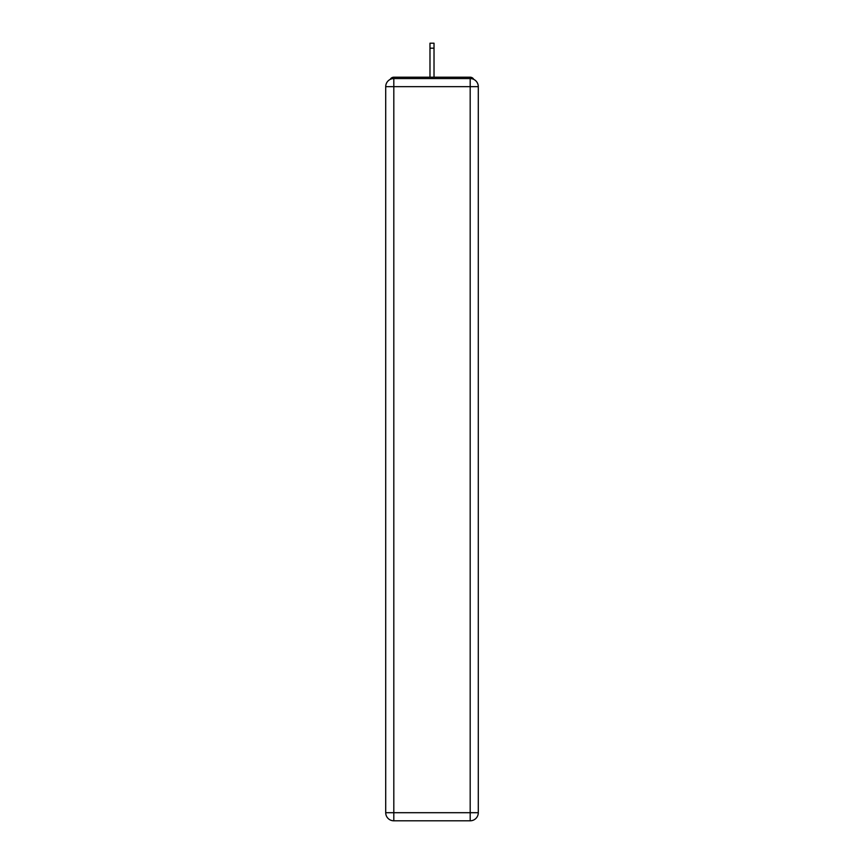 <?xml version="1.0" encoding="UTF-8"?>
<svg xmlns="http://www.w3.org/2000/svg" width="864" height="864" viewBox="0 0 864 864"><rect width="100%" height="100%" fill="white"/><g stroke="black" fill="none" stroke-linecap="round" stroke-linejoin="round"><path stroke-width="1.3" d="M478.289 86.659A8.1 8.1 0 0 0 470.189 78.559A8.1 8.1 0 0 1 478.289 86.659L478.289 812.7L470.189 812.7L470.189 820.8L393.811 820.8A8.1 8.1 0 0 1 385.711 812.7L385.711 86.659A8.1 8.1 0 0 1 393.811 78.559L470.189 78.559L470.189 86.659L393.811 86.659L393.811 812.7L470.189 812.7L470.189 86.659L478.289 86.659L478.213 85.579M385.711 86.659L393.811 86.659L393.811 78.559A8.1 8.1 0 0 0 385.711 86.659L385.787 85.579M473.785 79.402A4.05 4.05 0 0 0 470.189 77.209L393.811 77.209A4.05 4.05 0 0 0 390.215 79.402M470.189 77.209L453.049 77.209M410.951 77.209L393.811 77.209M470.189 820.8A8.1 8.1 0 0 0 478.289 812.7A8.1 8.1 0 0 1 470.189 820.8M434.02 48.19L429.98 48.19L429.98 43.2L434.02 43.2L434.02 77.209M429.98 48.19L429.98 77.209M393.811 820.8L393.811 812.7L385.711 812.7A8.1 8.1 0 0 0 393.811 820.8"/></g></svg>
